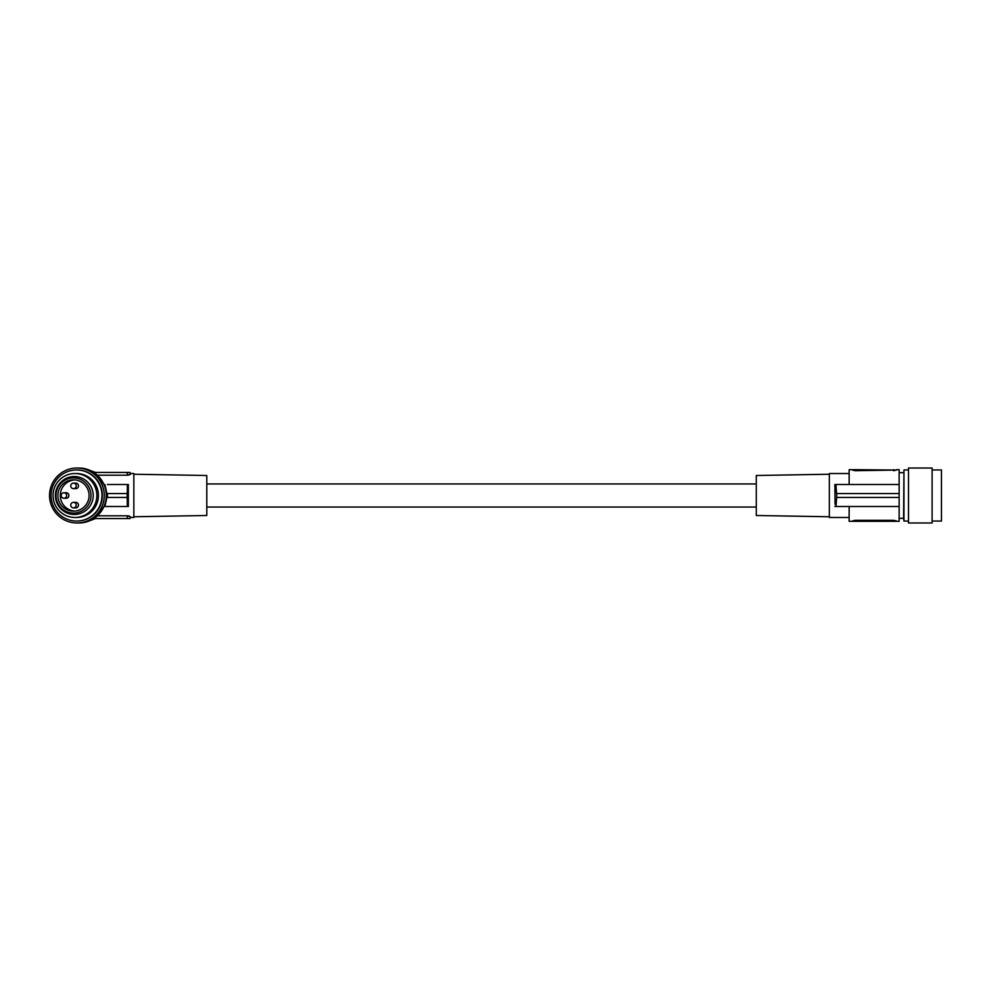 <?xml version="1.0" encoding="UTF-8"?>
<svg xmlns="http://www.w3.org/2000/svg" width="991" height="991" viewBox="0 0 991 991"><rect width="100%" height="100%" fill="white"/><g stroke="black" fill="none" stroke-linecap="round" stroke-linejoin="round"><path stroke-width="1.49" d="M106.941 493.58L104.873 484.512L104.03 484.512A26.93 26.819 90 0 1 106.297 493.58L127.331 493.58L127.331 484.512L128.359 484.512L128.359 506.488L127.331 506.488L127.182 493.58M893.647 469.672L893.647 470.688L896.397 470.056L855.183 470.688L852.433 470.056L855.183 470.688L855.183 469.672L896.397 470.056M896.397 469.672L899.134 469.672L899.134 484.512L849.138 484.512L849.138 469.672L855.183 469.672M835.983 484.512L836.54 493.58L899.134 493.58L899.134 484.512L834.868 484.512L835.066 504.345M899.134 493.58L899.134 521.328L849.138 521.328L849.138 506.488M836.677 493.58L836.677 497.42L899.134 497.42M73.495 507.863L75.737 507.863A2.75 2.738 -90 0 0 77.979 503.539A2.75 2.738 -90 0 0 75.737 502.363L73.495 502.363A2.75 2.738 -90 0 0 71.253 506.686A2.75 2.738 -90 0 0 75.923 506.389A2.75 2.738 -90 0 0 73.495 502.363M127.331 484.512L107.362 484.512M834.868 506.488L835.983 506.488L836.677 497.42M932.11 521.055L941.45 521.055L941.45 469.945L932.11 469.945M75.737 484.314A2.75 2.738 -90 0 0 71.067 484.611A2.75 2.738 -90 0 0 73.495 488.637A2.75 2.738 -90 0 0 75.737 484.314M932.11 495.5L932.11 468.025L908.487 468.025L908.487 522.975L932.11 522.975L932.11 495.5M903.953 521.055L903.953 469.945L903.606 518.305L903.953 521.055L908.487 521.055M835.376 492.168L835.302 490.347M835.983 506.488L899.134 506.488M63.907 498.25L66.162 498.25A2.75 2.738 -90 0 0 68.404 493.927A2.75 2.738 -90 0 0 66.162 492.75L63.907 492.75A2.75 2.738 -90 0 0 61.665 497.073A2.75 2.738 -90 0 0 66.335 496.764A2.75 2.738 -90 0 0 63.907 492.75M206.797 507.045L756.282 507.045M206.797 483.955L756.282 483.955M849.138 517.475L829.356 517.475L829.356 473.525L849.138 473.525M896.397 520.944L893.647 520.312L896.397 521.328M852.433 520.944L855.183 520.312L852.433 521.328M893.647 521.328L893.647 520.312L855.183 520.312L855.183 521.328M90.107 470.44L95.52 472.422M73.495 488.637L75.737 488.637A2.75 2.738 -90 0 0 77.979 484.314A2.75 2.738 -90 0 0 75.737 483.137L73.495 483.137M829.356 474.231L756.282 475.507L756.282 515.493L829.356 516.769M133.847 516.769L206.797 515.493L206.797 475.507L133.847 474.231M103.968 484.512L97.539 475.209L127.257 475.209L130.453 474.082L130.007 472.422L130.304 473.525L133.847 473.525L133.847 517.475L130.304 517.475L130.007 518.578L130.304 517.475M106.941 497.42L104.873 506.488L104.03 506.488L97.539 515.791L127.257 515.791L130.453 516.918M129.412 516.125L128.657 515.927M128.434 515.89L127.257 515.791L127.257 518.578L130.007 518.578M96.09 474.132L97.539 475.209M91.568 471.159A25.927 25.828 0 0 1 94.554 472.422M90.107 520.56L95.52 518.578M94.554 518.578A25.927 25.828 180 0 1 91.568 519.841M96.09 516.868L97.539 515.791M93.736 518.578L127.257 518.578M104.873 506.488L127.331 506.488M103.968 506.488L104.03 506.488A26.93 26.819 -90 0 0 106.297 497.42L127.182 497.42M107.449 493.58L107.449 497.42M128.434 475.11L127.257 475.209L127.257 472.422L130.007 472.422M127.257 472.422L93.736 472.422M106.855 493.58A27.475 27.364 90 0 1 106.855 497.42M76.914 468.025L78.884 468.025A27.475 27.364 90 0 1 106.248 495.5A27.475 27.364 90 0 1 78.884 522.975L76.914 522.975A27.475 27.364 90 0 1 49.55 495.5A27.475 27.364 90 0 1 76.914 468.025A27.475 27.364 90 0 1 104.29 495.5A27.475 27.364 90 0 1 76.914 522.975M76.53 469.945L76.914 469.945A25.555 25.456 90 0 1 96.276 512.099A25.555 25.456 90 0 1 76.914 521.055L76.53 521.055A25.555 25.456 90 0 1 58.543 477.439A25.555 25.456 90 0 1 101.986 495.5A25.555 25.456 90 0 1 76.53 521.055M74.957 473.525L76.53 473.525A21.975 21.901 90 0 1 98.431 495.5A21.975 21.901 90 0 1 76.53 517.475L74.957 517.475A21.975 21.901 90 0 1 53.056 495.5A21.975 21.901 90 0 1 74.957 473.525A21.975 21.901 90 0 1 96.845 495.5A21.975 21.901 90 0 1 74.957 517.475M58.841 506.376A18.953 18.891 90 0 1 63.486 479.966A18.953 18.891 90 0 1 89.785 484.624A18.953 18.891 90 0 1 85.152 511.034A18.953 18.891 90 0 1 58.841 506.376M87.827 485.417A17.578 17.516 90 0 1 83.529 509.907A17.578 17.516 90 0 1 59.126 505.583A17.578 17.516 90 0 1 63.424 481.093A17.578 17.516 90 0 1 87.827 485.417M86.254 486.519A15.658 15.596 90 0 1 73.47 511.158A15.658 15.596 90 0 1 59.633 488.266A15.658 15.596 90 0 1 86.254 486.519M74.672 511.108A15.658 15.596 90 0 1 61.764 488.811A15.658 15.596 90 0 1 74.672 479.892M130.155 474.516L128.706 475.061M903.606 472.695L899.134 472.695M903.606 518.305L899.134 518.305M908.487 469.945L903.953 469.945"/></g></svg>
